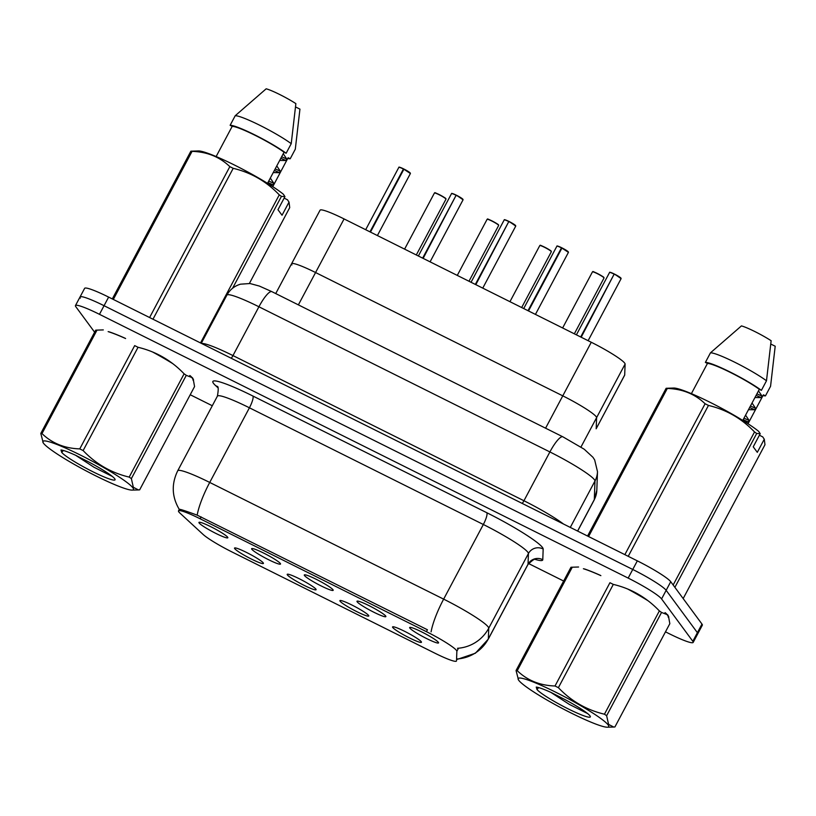 <?xml version="1.0" encoding="UTF-8"?>
<svg xmlns="http://www.w3.org/2000/svg" width="816" height="816" viewBox="0 0 816 816"><rect width="100%" height="100%" fill="white"/><g stroke="black" fill="none" stroke-linecap="round" stroke-linejoin="round"><path stroke-width="1.22" d="M179.979 513.131A29.447 3.284 28 0 1 178.826 511.907A29.447 3.284 28 0 1 178.5 510.887A29.447 3.284 28 0 1 200.104 518.762L426.421 631.666A29.447 3.284 28 0 1 456.858 651.27L456.511 660.858A29.447 3.284 28 0 1 456.47 661.031A29.447 3.284 28 0 1 434.857 653.167L232.019 551.973A29.447 3.284 28 0 1 203.102 534.439L179.979 513.131M227.654 537.203A16.361 1.826 28 0 1 227.858 537.642A16.361 1.826 28 0 1 214.669 532.807A16.361 1.826 28 0 1 199.124 522.964A16.361 1.826 28 0 1 199.033 522.311A16.361 1.826 28 0 1 213.078 527.86A16.361 1.826 28 0 1 227.654 537.203M438.365 642.325A16.361 1.826 28 0 1 438.58 642.763A16.361 1.826 28 0 1 425.391 637.939A16.361 1.826 28 0 1 409.846 628.096A16.361 1.826 28 0 1 409.754 627.433A16.361 1.826 28 0 1 423.8 632.981A16.361 1.826 28 0 1 438.365 642.325M385.693 616.039A16.361 1.826 28 0 1 385.897 616.488A16.361 1.826 28 0 1 372.708 611.653A16.361 1.826 28 0 1 357.163 601.81A16.361 1.826 28 0 1 357.071 601.157A16.361 1.826 28 0 1 371.117 606.706A16.361 1.826 28 0 1 385.693 616.039M333.01 589.764A16.361 1.826 28 0 1 333.214 590.203A16.361 1.826 28 0 1 320.025 585.368A16.361 1.826 28 0 1 304.48 575.535A16.361 1.826 28 0 1 304.388 574.872A16.361 1.826 28 0 1 318.434 580.421A16.361 1.826 28 0 1 333.01 589.764M280.327 563.479A16.361 1.826 28 0 1 280.541 563.917A16.361 1.826 28 0 1 267.352 559.093A16.361 1.826 28 0 1 251.807 549.25A16.361 1.826 28 0 1 251.716 548.597A16.361 1.826 28 0 1 265.761 554.146A16.361 1.826 28 0 1 280.327 563.479M263.231 562.867A16.361 1.826 28 0 1 263.435 563.305A16.361 1.826 28 0 1 250.247 558.481A16.361 1.826 28 0 1 234.702 548.638A16.361 1.826 28 0 1 234.61 547.985A16.361 1.826 28 0 1 248.656 553.534A16.361 1.826 28 0 1 263.231 562.867M421.27 641.713A16.361 1.826 28 0 1 421.474 642.151A16.361 1.826 28 0 1 408.286 637.327A16.361 1.826 28 0 1 392.741 627.484A16.361 1.826 28 0 1 392.649 626.831A16.361 1.826 28 0 1 406.694 632.38A16.361 1.826 28 0 1 421.27 641.713M368.587 615.437A16.361 1.826 28 0 1 368.801 615.876A16.361 1.826 28 0 1 355.613 611.041A16.361 1.826 28 0 1 340.068 601.198A16.361 1.826 28 0 1 339.976 600.545A16.361 1.826 28 0 1 354.011 606.094A16.361 1.826 28 0 1 368.587 615.437M315.914 589.152A16.361 1.826 28 0 1 316.118 589.591A16.361 1.826 28 0 1 302.93 584.766A16.361 1.826 28 0 1 287.385 574.923A16.361 1.826 28 0 1 287.293 574.26A16.361 1.826 28 0 1 301.339 579.809A16.361 1.826 28 0 1 315.914 589.152M291.934 264.914A32.722 3.652 28 0 1 291.567 263.782A32.722 3.652 28 0 1 315.578 272.534L562.775 395.852A32.722 3.652 28 0 1 596.598 417.639L596.2 428.594A32.722 3.652 28 0 1 596.149 428.788L624.648 375.197A32.722 3.652 28 0 0 624.699 375.003L625.097 364.048A32.722 3.652 28 0 0 591.274 342.261L344.077 218.933A32.722 3.652 28 0 0 320.066 210.191L291.567 263.782A32.722 3.652 28 0 1 315.578 272.534L562.775 395.852A32.722 3.652 28 0 1 596.598 417.639L596.2 428.594A32.722 3.652 28 0 1 596.149 428.788L624.699 375.003M193.392 380.287A52.897 5.896 -152 0 0 192.811 378.461A52.897 5.896 -152 0 0 190.108 375.676M668.651 617.386A52.897 5.896 -152 0 0 668.069 615.56A52.897 5.896 -152 0 0 665.356 612.785M179.846 509.765L179.234 509.286M179.285 509.388C179.204 508.827 185.161 510.745 197.176 515.151L427.339 629.717M665.479 631.839L669.161 633.675A32.722 3.652 -152 0 0 693.172 642.416L697.751 633.808A32.722 3.652 -152 0 0 697.394 632.675L666.152 590.325A32.722 3.652 -152 0 0 632.747 569.466L104.05 305.704A32.722 3.652 -152 0 0 80.039 296.963A32.722 3.652 -152 0 0 80.407 298.095M172.166 363.191A52.897 5.896 -152 0 0 153.031 352.165M125.164 338.263A52.897 5.896 -152 0 0 109.211 331.847M647.425 600.29A52.897 5.896 -152 0 0 628.289 589.264M600.423 575.372A52.897 5.896 -152 0 0 584.47 568.946M693.172 642.416A32.722 3.652 -152 0 0 692.815 641.294L661.582 598.934A32.722 3.652 -152 0 0 628.167 578.085L99.47 314.323A32.722 3.652 -152 0 0 75.46 305.582A32.722 3.652 -152 0 0 75.827 306.714L94.625 332.204M190.22 394.74L212.293 405.746M528.554 563.53L563.642 581.033M108.63 297.095A32.722 3.652 -152 0 0 84.619 288.354L80.039 296.963A32.722 3.652 -152 0 1 104.05 305.704L632.747 569.466A32.722 3.652 -152 0 1 666.152 590.325L697.394 632.675A32.722 3.652 -152 0 1 697.751 633.808L702.331 625.199A32.722 3.652 -152 0 0 701.974 624.067L670.732 581.706A32.722 3.652 -152 0 0 637.327 560.857L108.63 297.095L99.47 314.323M403.889 169.238L410.397 173.512A6.548 0.734 -152 0 0 410.326 173.278A6.548 0.734 -152 0 0 403.889 169.238L370.464 232.101M404.012 169.085L404.012 169.085A6.324 0.704 28 0 1 410.234 172.992M399.126 167.3A6.324 0.704 28 0 1 403.522 168.841L369.964 231.856M403.39 168.994A6.548 0.734 -152 0 0 398.84 167.362C399.718 167.739 396.749 165.801 403.532 168.841L403.879 169.259M451.799 193.586A6.324 0.704 28 0 1 456.205 195.126L423.147 258.386M456.695 195.361L463.07 199.787A6.548 0.734 -152 0 0 462.998 199.563A6.548 0.734 -152 0 0 456.572 195.524L456.695 195.371A6.324 0.704 28 0 1 462.917 199.277M456.073 195.269A6.548 0.734 -152 0 0 451.513 193.647C452.401 194.024 449.422 192.086 456.205 195.126L422.647 258.131M504.482 219.861A6.324 0.704 28 0 1 508.878 221.401L475.82 284.662M509.368 221.646L515.753 226.073A6.548 0.734 -152 0 0 515.681 225.848A6.548 0.734 -152 0 0 509.245 221.799L509.378 221.646A6.324 0.704 28 0 1 515.59 225.563M508.756 221.554A6.548 0.734 -152 0 0 504.196 219.922C505.084 220.31 502.105 218.362 508.888 221.401L475.33 284.417M561.928 248.084L568.436 252.348A6.548 0.734 -152 0 0 568.364 252.124A6.548 0.734 -152 0 0 561.928 248.084L528.503 310.947M562.051 247.931L562.051 247.931A6.324 0.704 28 0 1 568.273 251.838M557.165 246.146A6.324 0.704 28 0 1 561.561 247.687L528.003 310.702M561.428 247.829A6.548 0.734 -152 0 0 556.879 246.208C557.756 246.585 554.788 244.647 561.571 247.687L561.918 248.095M609.838 272.432A6.324 0.704 28 0 1 614.244 273.962L581.186 337.232M614.734 274.207L621.109 278.633A6.548 0.734 -152 0 0 621.037 278.409A6.548 0.734 -152 0 0 614.611 274.36L614.734 274.207A6.324 0.704 28 0 1 620.956 278.123M614.111 274.115A6.548 0.734 -152 0 0 609.552 272.493C610.439 272.87 607.461 270.932 614.244 273.972L580.686 336.977M95.819 475.871A51.265 5.712 -152 0 0 132.049 490.1A51.265 5.712 -152 0 0 80.529 455.134A51.265 5.712 -152 0 0 43.248 442.884A51.265 5.712 -152 0 0 95.819 475.871M192.545 377.798L186.283 375.34L131.376 478.615L133.324 487.274L138.496 489.937L139.658 489.845L194.565 386.57L193.229 379.114M131.376 478.615A58.895 6.569 -152 0 0 129.193 477.105L184.11 373.82C171.278 360.386 155.927 351.543 138.047 347.29A58.895 6.569 -152 0 0 136.354 346.443A58.895 6.569 -152 0 0 134.681 345.617L79.764 448.892A58.895 6.569 -152 0 1 81.447 449.728A58.895 6.569 -152 0 1 83.13 450.575C95.962 464.008 111.313 472.852 129.193 477.105M186.283 375.34A58.895 6.569 -152 0 0 184.11 373.82M75.623 455.267C68.513 452.054 63.628 450.289 60.986 449.973L61.71 452.39A30.478 3.397 -152 0 0 92.718 471.668A30.478 3.397 -152 0 0 115.087 479.39A30.478 3.397 -152 0 0 89.301 462.264L75.623 455.267L94.013 467.262L112.353 476.462M61.71 452.39L63.373 450.473M43.248 442.884L40.8 433.429A58.895 6.569 -152 0 1 41.983 433.592L96.9 330.317A58.895 6.569 -152 0 0 95.717 330.154L103.316 329.909M138.047 347.29L83.13 450.575M40.8 433.429L95.717 330.154M41.983 433.592C52.061 443.302 64.658 448.402 79.764 448.892M571.078 712.98A51.265 5.712 -152 0 0 607.308 727.199A51.265 5.712 -152 0 0 555.788 692.243A51.265 5.712 -152 0 0 518.507 679.983A51.265 5.712 -152 0 0 571.078 712.98M667.804 614.897L661.541 612.439L606.635 715.714L608.583 724.384L613.754 727.046L614.917 726.944L669.824 623.669L668.488 616.223M606.635 715.714A58.895 6.569 -152 0 0 604.452 714.204L659.369 610.919C646.537 597.485 631.186 588.642 613.306 584.399A58.895 6.569 -152 0 0 611.612 583.552A58.895 6.569 -152 0 0 609.94 582.716L555.023 685.991A58.895 6.569 -152 0 1 556.696 686.827A58.895 6.569 -152 0 1 558.389 687.674C571.21 701.117 586.571 709.961 604.452 714.204M661.541 612.439A58.895 6.569 -152 0 0 659.369 610.919M567.977 708.767A30.478 3.397 -152 0 0 590.345 716.489A30.478 3.397 -152 0 0 564.56 699.363L550.882 692.366C543.762 689.153 538.886 687.398 536.245 687.082L536.969 689.489A30.478 3.397 -152 0 0 567.977 708.767M550.871 692.366L569.272 704.361L587.612 713.561M536.969 689.489L538.631 687.572M518.507 679.983L516.059 670.528A58.895 6.569 -152 0 1 517.242 670.691L572.159 567.416A58.895 6.569 -152 0 0 570.976 567.253L578.575 567.008M613.306 584.399L558.389 687.674M516.059 670.528L570.976 567.253M517.242 670.691C527.32 680.411 539.917 685.511 555.023 685.991M192.913 380.032A52.357 5.834 -152 0 0 192.331 378.216A52.357 5.834 -152 0 0 189.74 375.544M172.717 363.61A52.357 5.834 -152 0 0 152.5 351.941M125.603 338.538A52.357 5.834 -152 0 0 108.14 331.622M284.947 196.605L281.438 196.37A58.895 6.569 -152 0 0 279.266 194.861C266.434 181.417 251.083 172.574 233.203 168.331A58.895 6.569 -152 0 0 229.837 166.648C219.759 156.937 207.162 151.837 192.056 151.358A58.895 6.569 -152 0 0 190.873 151.195L198.472 150.94A51.265 5.712 -152 0 1 238.19 166.923A51.265 5.712 -152 0 1 283.407 194.269L284.947 196.605L277.97 209.722L282.04 215.24L289.017 202.113L287.467 199.777L284.141 198.125M267.526 183.325L284.06 152.215A32.722 3.652 -152 0 0 255.286 135.415A32.722 3.652 -152 0 0 232.203 126.337L216.138 156.539M284.06 152.215L286.141 153.255A34.904 3.886 -152 0 0 254.959 134.977A34.904 3.886 -152 0 0 230.122 125.307L232.203 126.337M286.141 153.255L291.23 143.677A34.904 3.886 -152 0 0 260.049 125.409A34.904 3.886 -152 0 0 235.212 115.729L230.122 125.307M291.23 143.677L295.871 103.622A21.818 2.428 -152 0 0 266.179 88.801L235.212 115.729M270.31 178.072L273.839 183.314L273.034 184.834L267.913 182.59M273.839 183.314L268.719 181.07M276.777 165.923L280.296 171.156L279.49 172.676L274.38 170.432M280.296 171.156L275.186 168.912M283.234 153.765L286.763 159.008L285.957 160.528L279.694 160.426M285.957 160.528L280.837 158.284M279.49 172.676L273.238 172.574M273.034 184.834L269.892 184.804M286.763 159.008L281.642 156.764M233.203 168.331L152.969 319.219M149.603 317.536L229.837 166.648M200.522 342.944L279.266 194.861M281.438 196.37L232.591 288.242M249.39 283.458L289.721 207.611L289.017 202.113M112.312 298.931L190.873 151.195M192.056 151.358L113.322 299.431M287.752 158.447A34.904 3.886 -152 0 0 290.21 158.763L288.13 157.733L272.758 186.65M295.596 106.967L299.941 109.13L295.3 149.195L290.21 158.763M668.171 617.131A52.357 5.834 -152 0 0 667.59 615.325A52.357 5.834 -152 0 0 664.999 612.653M647.975 600.709A52.357 5.834 -152 0 0 627.759 589.05M600.862 575.637A52.357 5.834 -152 0 0 583.399 568.721M760.206 433.704L756.697 433.48A58.895 6.569 -152 0 0 754.525 431.96C741.693 418.516 726.342 409.673 708.461 405.43A58.895 6.569 -152 0 0 705.095 403.757C695.018 394.036 682.421 388.936 667.315 388.457A58.895 6.569 -152 0 0 666.131 388.294L673.73 388.039A51.265 5.712 -152 0 1 713.449 404.022A51.265 5.712 -152 0 1 758.666 431.368L760.206 433.704L753.229 446.821L757.299 452.339L764.276 439.222L762.725 436.886L759.4 435.224M742.774 420.424L759.319 389.314A32.722 3.652 -152 0 0 730.544 372.514A32.722 3.652 -152 0 0 707.452 363.436L691.397 393.638M759.319 389.314L761.399 390.354A34.904 3.886 -152 0 0 730.218 372.076A34.904 3.886 -152 0 0 705.381 362.406L707.452 363.436M761.399 390.354L766.489 380.786A34.904 3.886 -152 0 0 735.308 362.508A34.904 3.886 -152 0 0 710.471 352.828L705.381 362.406M766.489 380.786L771.13 340.721A21.818 2.428 -152 0 0 741.438 325.9L710.471 352.828M745.569 415.171L749.098 420.413L748.292 421.933L743.172 419.689M749.098 420.413L743.978 418.169M752.036 403.022L755.555 408.255L754.749 409.775L749.639 407.531M755.555 408.255L750.445 406.011M758.492 390.864L762.022 396.107L761.216 397.627L754.953 397.525M761.216 397.627L756.095 395.383M754.749 409.775L748.496 409.683M748.292 421.933L745.151 421.903M762.022 396.107L756.901 393.863M708.461 405.43L628.228 556.318M624.862 554.635L705.095 403.757M673.159 584.99L754.525 431.96M756.697 433.48L674.893 587.336M683.176 598.567L764.98 444.71L764.276 439.222M587.571 536.03L666.131 388.294M667.315 388.457L588.581 536.54M763.011 395.546A34.904 3.886 -152 0 0 765.469 395.872L763.388 394.832L748.017 423.749M770.855 344.066L775.2 346.229L770.559 386.294L765.469 395.872M298.381 304.868L344.077 218.933M545.578 428.196L591.274 342.261M580.972 447.035L625.097 364.048M200.104 518.762L201.113 516.865M426.421 631.666L427.431 629.768M456.858 651.27L458.48 648.21M217.852 387.671L215.608 385.601A54.539 6.079 28 0 1 252.878 396.015L486.795 512.713A10.904 2.458 -63.5 0 1 483.337 524.494L249.421 407.796A43.625 4.865 -152 0 0 217.403 396.137C218.566 389.477 218.474 386.213 217.107 386.356M486.795 512.713A54.539 6.079 28 0 1 542.477 547.465A54.539 6.079 28 0 1 543.17 549.025L542.783 559.705A54.539 6.079 28 0 1 534.98 559.337M527.881 552.289A43.625 4.865 -152 0 0 483.337 524.494L443.649 599.138A43.625 4.865 28 0 1 488.192 626.943A43.625 4.865 28 0 1 488.743 628.187L488.356 638.867A43.625 4.865 28 0 1 488.284 639.132L527.972 564.478A43.625 4.865 -152 0 0 528.044 564.223L528.431 553.534A43.625 4.865 -152 0 0 527.881 552.289M431.093 631.849A38.179 8.599 -63.5 0 1 443.649 599.138L209.722 482.44A38.179 8.599 116.5 0 0 197.176 515.151M457.531 658.94A38.179 37.883 2.1 0 0 488.356 638.867L528.044 564.223A10.904 10.822 -177.9 0 1 542.783 559.705M457.521 648.292A38.179 37.883 2.1 0 0 488.743 628.187L528.431 553.534A10.904 10.822 -177.9 0 1 543.17 549.025M179.245 509.347C171.819 496.822 171.309 483.97 177.715 470.781A43.625 4.865 28 0 1 209.722 482.44L249.421 407.796A10.904 2.458 -63.5 0 0 252.878 396.015M628.167 578.085L637.327 560.857M661.582 598.934L670.732 581.706M692.815 641.294L701.974 624.067M215.608 385.601A10.904 9.965 132.6 0 1 217.311 386.651M577.585 531.053L594.303 499.606A21.818 21.644 2.1 0 0 596.812 490.294L594.242 499.871A43.625 4.865 -152 0 0 594.303 499.606L594.986 480.981A43.625 4.865 -152 0 0 594.436 479.737A43.625 4.865 -152 0 0 549.892 451.942L258.917 306.775A43.625 4.865 -152 0 0 226.899 295.117C229.949 289.609 234.488 285.967 240.506 284.182L250.033 283.529L259.376 286.069L271.912 291.669L562.887 436.825A21.818 4.916 -63.5 0 0 549.892 451.942L523.943 500.749A43.625 4.865 28 0 1 563.489 524.025M231.244 358.265A5.457 1.224 116.5 0 0 232.968 355.582L258.917 306.775A21.818 4.916 -63.5 0 1 271.912 291.669M570.292 527.411L594.986 480.981A21.818 21.644 2.1 0 0 597.496 471.668L596.812 490.294M201.685 343.516A43.625 4.865 28 0 1 232.968 355.582L523.943 500.749A5.457 1.224 116.5 0 1 522.22 503.431M445.903 198.951A6.548 0.734 -152 0 0 439.875 195.116A6.548 0.734 -152 0 0 434.418 193.035L435.02 192.872C433.021 191.393 446.291 197.992 445.883 198.727L445.975 199.175A6.548 0.734 -152 0 0 445.903 198.951M434.704 192.974A6.324 0.704 28 0 1 439.875 194.902A6.324 0.704 28 0 1 445.811 198.665M498.576 225.236A6.548 0.734 -152 0 0 492.558 221.401A6.548 0.734 -152 0 0 487.101 219.32L487.703 219.157C485.704 217.678 498.974 224.278 498.566 225.012L498.658 225.461A6.548 0.734 -152 0 0 498.576 225.236M487.387 219.259A6.324 0.704 28 0 1 492.558 221.187A6.324 0.704 28 0 1 498.494 224.951M551.259 251.512A6.548 0.734 -152 0 0 545.241 247.676A6.548 0.734 -152 0 0 539.774 245.596L540.386 245.443C538.387 243.953 551.657 250.553 551.249 251.287L551.33 251.746A6.548 0.734 -152 0 0 551.259 251.512M540.059 245.534A6.324 0.704 28 0 1 545.241 247.462A6.324 0.704 28 0 1 551.167 251.226M603.942 277.797A6.548 0.734 -152 0 0 597.914 273.962A6.548 0.734 -152 0 0 592.457 271.881L593.059 271.718C591.059 270.239 604.33 276.838 603.922 277.573L604.013 278.021A6.548 0.734 -152 0 0 603.942 277.797M592.742 271.82A6.324 0.704 28 0 1 597.914 273.748A6.324 0.704 28 0 1 603.85 277.511M275.726 293.576L291.567 263.782M178.5 510.887L179.377 509.245M457.378 659.328L475.402 653.218L488.284 639.132M75.46 305.582L80.039 296.963M177.715 470.781L217.403 396.137M527.972 564.478C532.848 559.786 535.602 558.052 536.255 559.256M562.887 436.825L584.195 449.208L592.977 457.307L594.67 459.949L597.496 471.668M226.899 295.117L201.277 343.312M594.242 499.871L577.646 531.083M410.397 173.512L377.4 235.559M398.84 167.362L365.68 229.714M434.418 193.035L404.593 249.125M445.975 199.175L416.303 254.969M463.07 199.787L430.083 261.844M451.513 193.647L418.363 256M515.753 226.073L482.756 288.13M504.196 219.922L471.046 282.285M568.436 252.348L535.439 314.405M556.879 246.208L523.719 308.56M621.109 278.633L588.122 340.69M609.552 272.493L576.402 334.846M487.101 219.32L457.276 275.41M498.658 225.461L468.986 281.255M539.774 245.596L509.949 301.696M551.33 251.746L521.669 307.54M592.457 271.881L562.632 327.971M604.013 278.021L574.342 333.815M132.049 490.1L138.496 489.937M607.308 727.199L613.754 727.046"/></g></svg>
